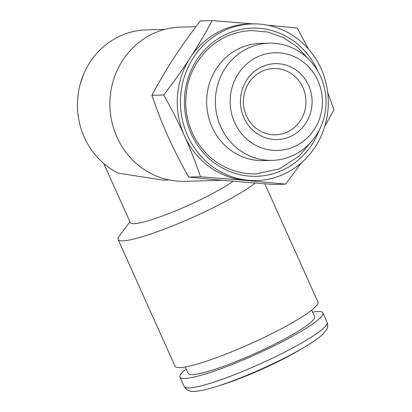 <?xml version="1.0" encoding="UTF-8"?>
<svg xmlns="http://www.w3.org/2000/svg" width="412" height="412" viewBox="0 0 412 412"><rect width="100%" height="100%" fill="white"/><g stroke="black" fill="none" stroke-linecap="round" stroke-linejoin="round"><path stroke-width="0.62" d="M311.704 310.138L314.603 316.591A69.298 9.244 155.8 0 1 264.895 348.938A69.298 9.244 155.8 0 1 192.352 374.621A69.298 9.244 155.8 0 1 188.181 373.406L185.282 366.953M306.245 346.075A73.362 9.785 155.8 0 1 304.35 347.208L299.045 350.349A63.875 8.518 155.8 0 1 223.757 384.19L217.886 386.07C207.633 389.386 199.743 391.163 194.207 391.4C190.02 391.941 186.677 390.334 184.19 386.574A78.342 10.449 155.8 0 0 188.907 387.955A78.342 10.449 155.8 0 0 270.911 358.919A78.342 10.449 155.8 0 0 327.102 322.349C328.024 325.49 327.828 327.967 326.52 329.796L322.529 334.554C318.564 338.18 312.502 342.398 304.35 347.208A73.362 9.785 155.8 0 1 217.886 386.07M312.605 312.147A78.342 10.449 155.8 0 1 322.848 312.883A78.342 10.449 155.8 0 1 266.657 349.453A78.342 10.449 155.8 0 1 184.653 378.484A78.342 10.449 155.8 0 1 179.936 377.109A78.342 10.449 155.8 0 1 186.183 368.961M272.332 160.361L263.628 160.603A58.622 55.326 -91.6 0 1 212.046 127.066A58.622 55.326 -91.6 0 1 260.353 43.404L269.057 43.162A58.622 55.326 -91.6 0 1 326 100.219A58.622 55.326 -91.6 0 1 272.332 160.361A58.622 55.326 -91.6 0 1 220.755 126.824A58.622 55.326 -91.6 0 1 269.057 43.162M317.915 80.711A48.879 46.134 88.4 0 0 256.413 57.422A48.879 46.134 88.4 0 0 234.629 122.503A48.879 46.134 88.4 0 0 296.125 145.791A48.879 46.134 88.4 0 0 317.915 80.711M308.614 85.377A37.966 35.829 -91.6 0 1 273.455 139.441A37.966 35.829 -91.6 0 1 246.742 80A37.966 35.829 -91.6 0 1 308.614 85.377M302.913 87.483A33.145 31.281 88.4 0 0 273.753 68.521A33.145 31.281 88.4 0 0 246.438 115.818A33.145 31.281 88.4 0 0 275.602 134.781A33.145 31.281 88.4 0 0 302.913 87.483M195.891 26.687L180.544 27.115A77.137 72.8 88.4 0 0 109.927 106.255A77.137 72.8 88.4 0 0 184.849 181.326L222.428 180.276M200.505 176.748L245.377 180.379L285.619 184.143L273.753 184.473C237.884 181.718 218.2 180.008 188.634 177.078C171.361 145.73 162.884 126.788 151.884 95.306C167.334 66.801 178.571 49.574 200.253 20.93L212.123 20.6C204.728 34.387 197.441 46.762 190.251 57.721C183.155 68.722 174.322 81.138 163.755 94.976C172.195 110.138 179.091 123.744 184.442 135.795C189.932 147.887 195.288 161.54 200.505 176.748L188.634 177.078M163.755 94.976L151.884 95.306M324.826 126.221L333.988 109.767L327.684 92.319M285.619 184.143L301.203 162.998M308.413 48.94L297.237 27.995L267.414 25.158M253.02 23.891L212.123 20.6M256.558 180.528L253.37 180.616A78.342 73.939 -91.6 0 1 245.377 180.379A78.342 73.939 -91.6 0 1 184.442 135.795A78.342 73.939 -91.6 0 1 190.251 57.721A78.342 73.939 -91.6 0 1 248.997 23.999L252.18 23.911A78.342 73.939 88.4 0 0 180.461 104.282A78.342 73.939 88.4 0 0 256.558 180.528A78.342 73.939 88.4 0 0 321.108 68.727A78.342 73.939 88.4 0 0 252.18 23.911M317.801 71.173A74.119 69.958 88.4 0 0 224.555 35.066A74.119 69.958 88.4 0 0 191.225 133.905A74.119 69.958 88.4 0 0 256.769 176.3A74.119 69.958 88.4 0 0 319.434 129.677M164.929 29.36L146.435 29.875A75.324 71.091 88.4 0 0 78.955 89.481A75.324 71.091 88.4 0 0 118.064 173.122L162.967 180.126L169.136 179.956M103.778 163.543L130.326 222.619A60.26 8.039 -24.2 0 0 172.813 211.974A60.26 8.039 -24.2 0 0 233.156 181.213M255.188 183.031A78.342 10.449 155.8 0 1 177.072 224.092A78.342 10.449 155.8 0 1 118.079 239.465A78.342 10.449 155.8 0 1 119.047 236.359L129.935 221.754M118.079 239.465L175.043 366.216A78.342 10.449 -24.2 0 0 250.779 343.634A78.342 10.449 -24.2 0 0 317.951 301.991L264.828 183.788M308.202 58.792L296.98 46.644L283.353 37.58L268.058 32.105L251.969 30.545C235.504 31.194 221.069 37.157 208.663 48.436C192.548 64.097 184.931 83.425 185.807 106.43C187.362 127.344 195.839 144.55 211.238 158.048C224.344 168.894 239.259 174.178 255.97 173.91L279.151 168.961L299.277 156.019L310.54 142.573M179.936 377.109L184.19 386.574M322.848 312.883L327.102 322.349M80.026 84.815L83.487 74.562"/></g></svg>
